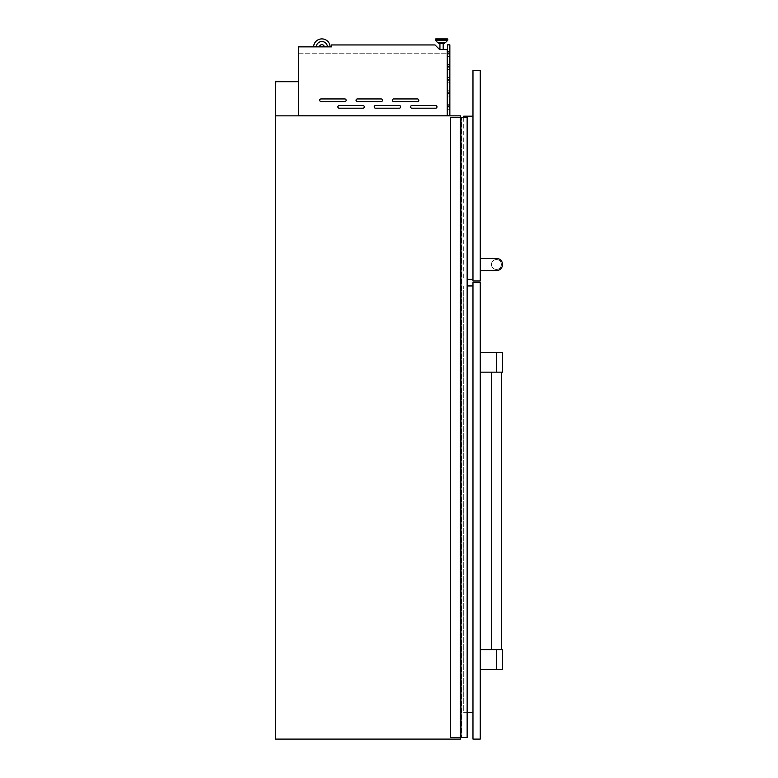 <?xml version="1.0" encoding="UTF-8"?>
<svg xmlns="http://www.w3.org/2000/svg" width="778" height="778" viewBox="0 0 778 778"><rect width="100%" height="100%" fill="white"/><g stroke="black" fill="none" stroke-linecap="round" stroke-linejoin="round"><path stroke-width="0.58" stroke-dasharray="3.89 2.92" d="M275.461 115.854L275.791 81.69L298.451 81.69L275.461 81.359L275.461 739.1L460.42 739.1L460.42 115.854L275.461 115.854M364.308 106.868A1.323 1.323 0 0 0 362.986 105.555L339.208 105.555A1.323 1.323 0 0 0 337.885 106.868A1.323 1.323 0 0 0 339.208 108.191L362.986 108.191A1.323 1.323 0 0 0 364.308 106.868A1.323 1.323 0 0 0 362.986 105.555L339.208 105.555A1.323 1.323 0 0 0 337.885 106.868A1.323 1.323 0 0 0 339.208 108.191L362.986 108.191A1.323 1.323 0 0 0 364.308 106.868A1.323 1.323 0 0 0 362.986 105.555L339.208 105.555A1.323 1.323 0 0 0 337.885 106.868A1.323 1.323 0 0 0 339.208 108.191L362.986 108.191A1.323 1.323 0 0 0 364.308 106.868M400.641 106.868A1.323 1.323 0 0 0 399.318 105.555L375.541 105.555A1.323 1.323 0 0 0 374.218 106.868A1.323 1.323 0 0 0 375.541 108.191L399.318 108.191A1.323 1.323 0 0 0 400.641 106.868A1.323 1.323 0 0 0 399.318 105.555L375.541 105.555A1.323 1.323 0 0 0 374.218 106.868A1.323 1.323 0 0 0 375.541 108.191L399.318 108.191A1.323 1.323 0 0 0 400.641 106.868A1.323 1.323 0 0 0 399.318 105.555L375.541 105.555A1.323 1.323 0 0 0 374.218 106.868A1.323 1.323 0 0 0 375.541 108.191L399.318 108.191A1.323 1.323 0 0 0 400.641 106.868M436.973 106.868A1.323 1.323 0 0 0 435.651 105.555L411.873 105.555A1.323 1.323 0 0 0 410.551 106.868A1.323 1.323 0 0 0 411.873 108.191L435.651 108.191A1.323 1.323 0 0 0 436.973 106.868A1.323 1.323 0 0 0 435.651 105.555L411.873 105.555A1.323 1.323 0 0 0 410.551 106.868A1.323 1.323 0 0 0 411.873 108.191L435.651 108.191A1.323 1.323 0 0 0 436.973 106.868A1.323 1.323 0 0 0 435.651 105.555L411.873 105.555A1.323 1.323 0 0 0 410.551 106.868A1.323 1.323 0 0 0 411.873 108.191L435.651 108.191A1.323 1.323 0 0 0 436.973 106.868M346.142 100.265A1.323 1.323 0 0 0 344.829 98.942L321.042 98.942A1.323 1.323 0 0 0 319.719 100.265A1.323 1.323 0 0 0 321.042 101.587L344.829 101.587A1.323 1.323 0 0 0 346.142 100.265A1.323 1.323 0 0 0 344.829 98.942L321.042 98.942A1.323 1.323 0 0 0 319.719 100.265A1.323 1.323 0 0 0 321.042 101.587L344.829 101.587A1.323 1.323 0 0 0 346.142 100.265A1.323 1.323 0 0 0 344.829 98.942L321.042 98.942A1.323 1.323 0 0 0 319.719 100.265A1.323 1.323 0 0 0 321.042 101.587L344.829 101.587A1.323 1.323 0 0 0 346.142 100.265M382.475 100.265A1.323 1.323 0 0 0 381.152 98.942L357.374 98.942A1.323 1.323 0 0 0 356.052 100.265A1.323 1.323 0 0 0 357.374 101.587L381.152 101.587A1.323 1.323 0 0 0 382.475 100.265A1.323 1.323 0 0 0 381.152 98.942L357.374 98.942A1.323 1.323 0 0 0 356.052 100.265A1.323 1.323 0 0 0 357.374 101.587L381.152 101.587A1.323 1.323 0 0 0 382.475 100.265A1.323 1.323 0 0 0 381.152 98.942L357.374 98.942A1.323 1.323 0 0 0 356.052 100.265A1.323 1.323 0 0 0 357.374 101.587L381.152 101.587A1.323 1.323 0 0 0 382.475 100.265M418.807 100.265A1.323 1.323 0 0 0 417.485 98.942L393.707 98.942A1.323 1.323 0 0 0 392.384 100.265A1.323 1.323 0 0 0 393.707 101.587L417.485 101.587A1.323 1.323 0 0 0 418.807 100.265A1.323 1.323 0 0 0 417.485 98.942L393.707 98.942A1.323 1.323 0 0 0 392.384 100.265A1.323 1.323 0 0 0 393.707 101.587L417.485 101.587A1.323 1.323 0 0 0 418.807 100.265A1.323 1.323 0 0 0 417.485 98.942L393.707 98.942A1.323 1.323 0 0 0 392.384 100.265A1.323 1.323 0 0 0 393.707 101.587L417.485 101.587A1.323 1.323 0 0 0 418.807 100.265M443.188 49.568L439.94 49.568L443.188 49.568L439.94 49.568L443.188 49.568L443.188 43.51L439.94 43.51L443.188 43.51M444.306 42.44L444.306 43.51L438.821 43.51L444.306 43.51L438.821 43.51L438.821 42.44L444.306 42.44L438.821 42.44M447.642 40.368L435.486 40.368L447.642 40.368L435.486 40.368L437.353 42.294L445.775 42.294L437.353 42.294L445.775 42.294L447.642 40.368A0.496 0.496 0 0 0 447.788 40.018L447.788 39.396L435.349 39.396A0.496 0.496 0 0 1 435.845 38.9L447.292 38.9L435.845 38.9M435.486 40.368A0.496 0.496 0 0 1 435.349 40.018L435.349 39.396L447.788 39.396L435.349 39.396M439.94 49.568L439.94 43.51M449.47 104.301L447.583 107.558L449.47 104.301M447.545 104.301L449.859 104.301L449.859 109.251L449.859 104.301L447.875 107.724L449.859 104.301L447.545 104.301L447.545 109.251L447.545 104.301M449.47 91.084L447.583 94.352L449.47 91.084M447.545 91.084L449.859 91.084L449.859 96.034L449.859 91.084L447.875 94.517L449.859 91.084L447.545 91.084L447.545 96.034L447.545 91.084M449.47 77.878L447.583 81.145L449.47 77.878M447.545 77.878L449.859 77.878L449.859 82.828L449.859 77.878L447.875 81.301L449.859 77.878L447.545 77.878L447.545 82.828L447.545 77.878M449.47 64.662L447.583 67.929L449.47 64.662M447.545 64.662L449.859 64.662L449.859 69.612L449.859 64.662L447.875 68.094L449.859 64.662L447.545 64.662L447.545 69.612L447.545 64.662M449.47 51.455L447.583 54.723L449.47 51.455M447.545 51.455L449.859 51.455L449.859 56.405L449.859 51.455L447.875 54.888L449.859 51.455L447.545 51.455L447.545 56.405L447.545 51.455M319.408 46.855L324.329 46.855L319.408 46.855A2.48 2.48 0 0 1 324.329 46.855L327.48 46.855A5.611 5.611 0 0 0 321.868 41.545A5.611 5.611 0 0 0 316.267 46.855L319.408 46.855A2.48 2.48 0 0 1 324.329 46.855L327.48 46.855A5.611 5.611 0 0 0 321.868 41.545A5.611 5.611 0 0 0 316.267 46.855L319.408 46.855A2.48 2.48 0 0 1 324.329 46.855M467.131 737.447L467.131 117.507L467.131 737.447L467.14 117.507L461.578 117.507L467.14 117.507L467.131 737.447L460.42 737.447L467.14 737.447L460.42 737.447L460.42 117.507L450.511 117.507L460.586 117.507L450.511 117.507L450.511 737.447L450.511 117.507L450.511 737.447L460.586 737.447L460.984 117.507L460.42 117.507L460.984 117.507L460.42 117.507L460.42 737.447L460.42 117.507L460.42 737.447L460.586 117.507L460.916 737.447L460.916 117.507L460.916 737.447L460.78 117.507L460.858 737.447L450.511 737.447L460.255 737.447L460.255 117.507M298.451 115.854L447.214 115.786L447.214 49.568L439.648 49.568L447.214 49.568L447.214 53.205L447.214 49.568L439.648 49.568L435.028 44.949L331.477 44.949L331.477 46.855L331.477 44.949L435.028 44.949L439.648 49.568L435.028 44.949L331.477 44.949L331.477 46.855L298.451 46.855L331.477 46.855L298.451 46.855L298.451 115.786L447.214 115.854L298.451 115.854L447.214 115.854M449.859 115.854L447.545 115.854L449.859 115.854L449.859 44.842L447.545 44.842L447.545 115.854M298.451 53.205L447.214 53.205L298.451 53.205M298.451 115.786L447.214 115.786M330.125 46.855A8.257 8.257 0 0 0 321.868 38.9A8.257 8.257 0 0 0 313.622 46.855A8.257 8.257 0 0 1 321.868 38.9A8.257 8.257 0 0 1 330.125 46.855A8.257 8.257 0 0 0 321.868 38.9A8.257 8.257 0 0 0 313.622 46.855M327.48 46.855A5.611 5.611 0 0 0 321.868 41.545A5.611 5.611 0 0 0 316.267 46.855M447.545 109.581L447.545 103.97L447.545 109.581L449.528 109.581L449.528 103.97L449.528 109.581L447.545 109.581M447.545 96.365L447.545 90.754L447.545 96.365L449.528 96.365L449.528 90.754L449.528 96.365L447.545 96.365M447.545 83.158L447.545 77.547L447.545 83.158L449.528 83.158L449.528 77.547L449.528 83.158L447.545 83.158M447.545 69.942L447.545 64.331L447.545 69.942L449.528 69.942L449.528 64.331L449.528 69.942L447.545 69.942M447.545 56.736L447.545 51.124L447.545 56.736L449.528 56.736L449.528 51.124L449.528 56.736L447.545 56.736M447.545 115.523L447.545 45.173L447.545 115.523L449.528 115.523L447.545 115.523M447.545 56.405L449.859 56.405L447.545 56.405M447.545 69.612L449.859 69.612L447.545 69.612M447.545 82.828L449.859 82.828L447.545 82.828M447.545 96.034L449.859 96.034L447.545 96.034M447.545 109.251L449.859 109.251L447.545 109.251M449.528 45.173L449.528 115.523L449.528 45.173L447.545 45.173L449.528 45.173M447.545 51.124L449.528 51.124L447.545 51.124M447.545 64.331L449.528 64.331L447.545 64.331M447.545 77.547L449.528 77.547L447.545 77.547M447.545 90.754L449.528 90.754L447.545 90.754M447.545 103.97L449.528 103.97L447.545 103.97M461.578 117.507L461.014 117.507L461.578 117.507L461.578 737.447L461.578 117.507M461.257 737.447L461.257 117.507L461.257 737.447M461.091 737.447L461.091 117.507L461.091 737.447M460.916 737.447L460.916 117.507L460.916 737.447M460.984 737.447L460.984 117.507L460.984 737.447M460.586 737.447L460.586 117.507L460.255 737.447M460.858 737.447L460.848 117.507L460.858 737.447M460.42 737.447L460.42 117.507M461.004 737.447L461.014 117.507L461.014 737.447M467.131 117.507L460.586 117.507M480.24 270.598L496.422 270.598A6.107 6.107 0 0 0 502.539 264.481A6.107 6.107 0 0 1 496.422 270.598A6.107 6.107 0 0 0 502.539 264.481A6.107 6.107 0 0 0 496.422 258.374A6.107 6.107 0 0 1 502.539 264.481A6.107 6.107 0 0 0 496.422 258.374L480.24 258.374L480.24 270.598L480.24 258.374L480.24 270.598L480.24 258.374L496.422 258.374L480.24 258.374M463.727 117.507L463.727 279.351L463.727 116.185L472.975 116.185L472.975 279.351L467.14 279.351M472.975 279.351L472.975 116.185M480.24 70.603L472.975 70.603L472.975 280.994L480.24 280.994L480.24 70.603M501.382 649.591L491.472 649.591L501.382 649.591M491.472 372.156L501.382 372.156L491.472 372.156M480.24 282.647L480.24 739.1L472.975 739.1L472.975 282.647L480.24 282.647M480.24 372.156L480.24 352.337L480.24 372.156L496.422 372.156L496.422 352.337L480.24 352.337M480.24 649.591L480.24 669.411L480.24 649.591L502.539 649.591M472.975 712.677L472.975 285.954L472.975 712.677L463.727 712.677L463.727 285.954L463.727 712.677L467.14 712.677M472.975 285.954L467.14 285.954M502.539 669.411L480.24 669.411M502.539 372.156L496.422 372.156M496.422 352.337L502.539 352.337M501.382 264.481A4.95 4.95 0 0 0 496.422 259.531A4.95 4.95 0 0 0 491.472 264.481A4.95 4.95 0 0 0 496.422 269.441A4.95 4.95 0 0 0 501.382 264.481A4.95 4.95 0 0 0 496.422 259.531A4.95 4.95 0 0 0 491.472 264.481A4.95 4.95 0 0 0 496.422 269.441A4.95 4.95 0 0 0 501.382 264.481M447.788 40.018L435.349 40.018M460.79 737.447L460.79 117.507L460.79 737.447M496.422 669.411L496.422 649.591"/><path stroke-width="1.17" d="M460.42 117.507L460.42 115.854L275.461 115.854L275.791 81.69L298.451 81.69L275.461 81.359L275.461 739.1L460.42 739.1L460.42 737.447M364.308 106.868A1.323 1.323 0 0 0 362.986 105.555L339.208 105.555A1.323 1.323 0 0 0 337.885 106.868A1.323 1.323 0 0 0 339.208 108.191L362.986 108.191A1.323 1.323 0 0 0 364.308 106.868M400.641 106.868A1.323 1.323 0 0 0 399.318 105.555L375.541 105.555A1.323 1.323 0 0 0 374.218 106.868A1.323 1.323 0 0 0 375.541 108.191L399.318 108.191A1.323 1.323 0 0 0 400.641 106.868M436.973 106.868A1.323 1.323 0 0 0 435.651 105.555L411.873 105.555A1.323 1.323 0 0 0 410.551 106.868A1.323 1.323 0 0 0 411.873 108.191L435.651 108.191A1.323 1.323 0 0 0 436.973 106.868M346.142 100.265A1.323 1.323 0 0 0 344.829 98.942L321.042 98.942A1.323 1.323 0 0 0 319.719 100.265A1.323 1.323 0 0 0 321.042 101.587L344.829 101.587A1.323 1.323 0 0 0 346.142 100.265M382.475 100.265A1.323 1.323 0 0 0 381.152 98.942L357.374 98.942A1.323 1.323 0 0 0 356.052 100.265A1.323 1.323 0 0 0 357.374 101.587L381.152 101.587A1.323 1.323 0 0 0 382.475 100.265M418.807 100.265A1.323 1.323 0 0 0 417.485 98.942L393.707 98.942A1.323 1.323 0 0 0 392.384 100.265A1.323 1.323 0 0 0 393.707 101.587L417.485 101.587A1.323 1.323 0 0 0 418.807 100.265M438.821 42.44L445.424 42.44L437.703 42.44L438.821 42.44L438.821 43.51L444.306 43.51L444.306 42.44L445.424 42.44A0.496 0.496 0 0 0 445.775 42.294L447.642 40.368A0.496 0.496 0 0 0 447.788 40.018L447.788 39.396A0.496 0.496 0 0 0 447.292 38.9L435.845 38.9L447.292 38.9A0.496 0.496 0 0 1 447.788 39.396L435.349 39.396A0.496 0.496 0 0 1 435.845 38.9M444.306 42.44L445.424 42.44A0.496 0.496 0 0 0 445.775 42.294L437.353 42.294A0.496 0.496 0 0 0 437.703 42.44A0.496 0.496 0 0 1 437.353 42.294L435.486 40.368A0.496 0.496 0 0 1 435.349 40.018L435.349 39.396M443.188 49.568L443.188 43.51M439.94 49.568L439.94 43.51M447.214 115.786L298.451 115.786L298.451 46.855L331.477 46.855L331.477 44.949L435.028 44.949L439.648 49.568L447.214 49.568L447.214 115.854M319.408 46.855A2.48 2.48 0 0 1 324.329 46.855M330.125 46.855A8.257 8.257 0 0 0 321.868 38.9A8.257 8.257 0 0 0 313.622 46.855M327.48 46.855A5.611 5.611 0 0 0 321.868 41.545A5.611 5.611 0 0 0 316.267 46.855M447.545 115.854L447.545 44.842L449.859 44.842L449.859 115.854M460.586 117.507L460.586 737.447L450.511 737.447L450.511 117.507L467.131 117.507L467.14 737.447L467.14 117.507M460.586 737.447L467.14 737.447M480.24 258.374L496.422 258.374A6.107 6.107 0 0 1 502.539 264.481A6.107 6.107 0 0 1 496.422 270.598L480.24 270.598M472.975 116.185L463.727 116.185L463.727 117.507M472.975 279.351L467.14 279.351M480.24 70.603L472.975 70.603L472.975 280.994L480.24 280.994L480.24 70.603M501.382 649.591L501.382 372.156M491.472 649.591L491.472 372.156M480.24 739.1L480.24 282.647L472.975 282.647L472.975 739.1L480.24 739.1M472.975 712.677L467.14 712.677M472.975 285.954L467.14 285.954M496.422 649.591L496.422 669.411L502.539 669.411L502.539 649.591L480.24 649.591M496.422 669.411L480.24 669.411M496.422 372.156L502.539 372.156L502.539 352.337L496.422 352.337L496.422 372.156L480.24 372.156M496.422 352.337L480.24 352.337M435.486 40.368L447.642 40.368M435.349 40.018L447.788 40.018M460.255 737.447L460.255 117.507"/></g></svg>
